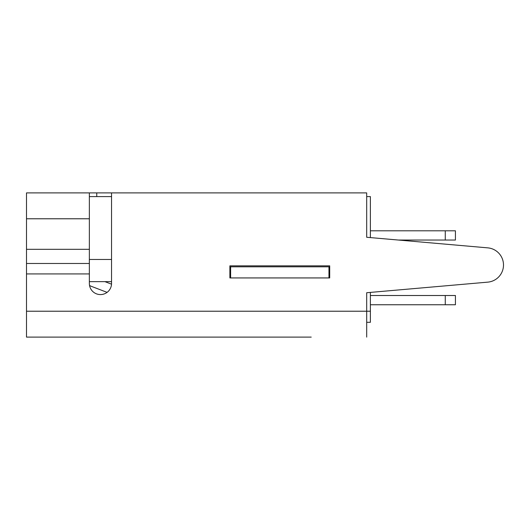 <?xml version="1.0" encoding="UTF-8"?>
<svg xmlns="http://www.w3.org/2000/svg" width="530" height="530" viewBox="0 0 530 530"><rect width="100%" height="100%" fill="white"/><g stroke="black" fill="none" stroke-linecap="round" stroke-linejoin="round"><path stroke-width="0.79" d="M66.661 337.106L26.5 337.106L26.5 192.894L89.358 192.894L89.358 196.59L111.545 196.59M229.874 265.848L329.706 265.848L329.706 277.939L229.874 277.939L229.874 265.848M230.623 277.939L230.623 266.809L229.874 266.636M329.706 266.636L328.958 266.809L328.958 277.939M328.958 266.809L230.623 266.809M204.428 337.106L207.687 337.106M74.571 337.106L226.429 337.106M292.732 337.106L233.571 337.106M311.223 337.106L26.5 337.106M26.5 249.312L89.358 249.312L89.358 283.49A11.09 11.09 0 0 0 100.455 294.581A11.09 11.09 0 0 0 111.545 283.49L111.545 192.894L89.358 192.894M111.545 192.894L366.687 192.894L366.687 237.268L487.799 247.861A17.205 17.205 0 0 1 487.799 282.139L366.687 292.732L366.687 337.106M89.537 285.451A11.09 11.09 0 0 0 107.093 292.375L91.293 286.306A11.09 11.09 0 0 1 89.537 285.451M104.927 281.642L111.525 284.173A11.09 11.09 0 0 0 111.545 283.49M370.384 230.795L455.429 230.795L455.429 240.044L398.388 240.044L487.799 247.861M487.799 282.139L370.384 292.408L370.384 322.313L366.687 322.313M89.358 281.642L111.545 281.642M111.545 259.455L89.358 259.455L89.358 196.59M370.384 237.592L370.384 196.59L366.687 196.59M370.384 304.75L455.429 304.75L455.429 295.508L370.384 295.508M445.273 304.75L445.273 295.508M445.273 240.044L445.273 230.795M96.758 192.894L96.758 196.59M26.5 218.777L89.358 218.777M26.5 263.47L89.358 263.47M26.5 273.93L89.358 273.93M26.5 311.223L370.384 311.223"/></g></svg>
